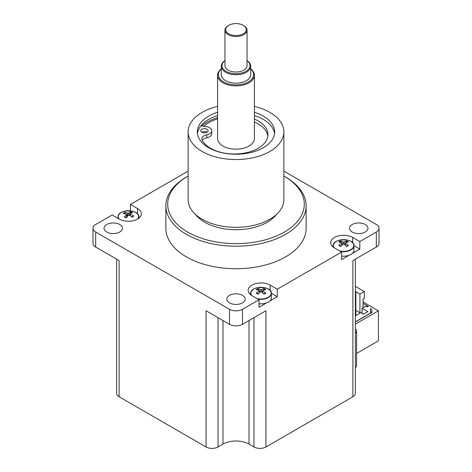 <?xml version="1.0" encoding="UTF-8"?>
<svg xmlns="http://www.w3.org/2000/svg" width="472" height="472" viewBox="0 0 472 472"><rect width="100%" height="100%" fill="white"/><g stroke="black" fill="none" stroke-linecap="round" stroke-linejoin="round"><path stroke-width="0.71" d="M355.375 315.815L360.838 312.665L363.44 314.169L367.865 311.614L362.136 308.304L362.136 313.42M370.467 311.614L371.901 312.44L355.375 321.981M334.471 247.977A12.886 7.44 180 0 1 330.695 242.72A12.886 7.44 180 0 1 338.648 235.847A12.886 7.44 180 0 1 352.696 237.457L359.806 241.564L359.806 249.08L352.301 253.411A10.307 5.953 180 0 1 350.873 254.443A10.307 5.953 180 0 1 349.079 255.269L341.581 259.6L341.581 252.083L334.471 247.977M332.459 246.478A12.886 7.44 180 0 1 333.273 245.77A10.307 5.953 0 0 0 333.733 247.517M250.726 293.431A12.886 7.44 0 0 0 249.912 294.133M251.924 295.637A12.886 7.44 180 0 1 248.148 290.374A12.886 7.44 180 0 1 256.101 283.501A12.886 7.44 180 0 1 270.149 285.118L277.259 289.218L277.259 296.735L269.754 301.065A10.307 5.953 180 0 1 268.326 302.098A10.307 5.953 180 0 1 266.532 302.924L259.034 307.26L259.034 299.744L251.924 295.637M138.266 218.607A10.307 5.953 0 0 0 138.727 216.849A12.886 7.44 180 0 1 139.541 217.568M130.419 210.86L130.419 204.447L137.529 208.547A12.886 7.44 180 0 1 141.305 213.81A12.886 7.44 180 0 1 133.352 220.684A12.886 7.44 180 0 1 119.304 219.073L112.194 214.966L95.674 224.507A9.204 5.316 180 0 0 92.978 228.265L92.978 243.298A9.204 5.316 0 0 0 95.674 247.057L95.674 232.023L229.492 309.284L229.492 324.311A9.204 5.316 0 0 0 242.508 324.311L242.508 309.284L259.034 299.744M276.445 214.489A44.185 25.506 180 0 1 267.24 222.253A44.185 25.506 180 0 1 195.555 214.489M197.449 133.57A38.657 22.32 180 0 1 208.665 119.44A38.657 22.32 180 0 1 217.592 115.593M254.408 115.593A38.657 22.32 180 0 1 274.551 133.57M254.408 112.289A38.657 22.32 180 0 1 274.657 131.912A38.657 22.32 180 0 1 236 154.232A38.657 22.32 180 0 1 197.343 131.912A38.657 22.32 180 0 1 208.665 116.13A38.657 22.32 180 0 1 217.592 112.289M217.592 106.406A47.867 27.636 0 0 0 188.133 131.912L188.133 199.703A47.867 27.636 0 0 0 217.68 225.238A47.867 27.636 0 0 0 269.842 219.244A47.867 27.636 0 0 0 283.867 199.703L283.867 131.912A47.867 27.636 0 0 0 254.408 106.406M188.133 131.912A47.867 27.636 0 0 0 217.68 157.447A47.867 27.636 0 0 0 269.842 151.453A47.867 27.636 0 0 0 283.867 131.912M250.726 69.006A17.67 10.201 180 0 1 247.635 82.323A17.67 10.201 180 0 1 224.365 82.323A17.67 10.201 180 0 1 221.274 69.006M221.274 68.871A18.408 10.626 0 0 0 217.592 75.249A18.408 10.626 0 0 0 236 85.874A18.408 10.626 0 0 0 254.408 75.249A18.408 10.626 0 0 0 250.726 68.871M250.726 66.227L250.726 74.647A14.726 8.502 180 0 1 236 83.149A14.726 8.502 180 0 1 221.274 74.647L221.274 66.227A14.726 8.502 0 0 0 236 74.729A14.726 8.502 0 0 0 250.726 66.227A14.726 8.502 0 0 0 247.045 60.605M217.592 75.249L217.592 138.526A18.408 10.626 0 0 0 236 149.158A18.408 10.626 0 0 0 254.408 138.526L254.408 75.249M247.045 60.67A13.989 8.077 180 0 1 245.475 71.573A13.989 8.077 180 0 1 226.525 71.573A13.989 8.077 180 0 1 224.955 60.67M224.955 60.605A14.726 8.502 0 0 0 221.274 66.227M247.045 30.155L247.045 65.626A11.045 6.378 180 0 1 236 72.004A11.045 6.378 180 0 1 224.955 65.626L224.955 30.155A11.045 6.378 0 0 0 236 36.533A11.045 6.378 0 0 0 247.045 30.155A11.045 6.378 0 0 0 243.812 25.641L243.292 25.34A10.307 5.953 180 0 1 243.292 33.76A10.307 5.953 180 0 1 228.708 33.76A10.307 5.953 180 0 1 228.708 25.34A10.307 5.953 180 0 1 243.292 25.34M228.188 25.641L228.708 25.34L228.188 25.641A11.045 6.378 0 0 0 224.955 30.155M359.806 241.564L376.326 232.023A9.204 5.316 180 0 0 379.022 228.265A9.204 5.316 180 0 0 376.326 224.507L283.867 171.124M371.901 309.431L371.901 312.44L371.901 309.431L370.467 308.605L370.467 313.266M370.467 313.119L355.375 321.833M362.136 308.304L366.042 306.051L367.605 306.953L368.384 306.505L363.051 303.419L363.051 307.779M355.375 324.087L378.408 310.788L378.408 340.849L356.596 353.445M378.408 310.788L363.051 301.921M355.375 291.265L355.864 291.548L355.375 291.826M355.375 314.977L355.864 314.694L355.864 291.548M360.313 312.966L359.924 312.741L359.924 294.103L364.349 291.548L364.349 298.162L363.051 298.912L363.051 303.419M364.349 291.548L355.375 286.362M359.924 294.103L355.864 291.755M359.924 312.741L355.864 310.393M355.375 367.647A5.522 3.186 0 0 0 356.596 365.652L356.596 331.078A5.522 3.186 180 0 1 355.375 333.079M376.326 232.023L376.326 247.057L352.897 260.579L352.897 396.763A8.466 4.891 0 0 0 355.375 393.306L355.375 259.152M352.897 396.763L265.942 446.966L265.942 310.782L242.508 324.311M253.965 317.697L253.965 446.966A8.466 4.891 0 0 0 265.942 446.966M253.965 446.966L249.015 444.111L249.015 320.553M222.985 320.553L222.985 444.111A18.408 10.626 180 0 1 249.015 444.111M222.985 444.111L218.035 446.966L218.035 317.697M229.492 324.311L206.057 310.782L206.057 446.966A8.466 4.891 0 0 0 218.035 446.966M206.057 446.966L119.103 396.763L119.103 260.579L95.674 247.057M116.625 259.152L116.625 393.306A8.466 4.891 0 0 0 119.103 396.763M355.375 329.078A5.522 3.186 180 0 1 356.596 331.078M229.492 302.882A9.204 5.316 180 0 1 226.796 299.124A9.204 5.316 180 0 1 232.478 294.215A9.204 5.316 180 0 1 242.508 295.366A9.204 5.316 180 0 1 245.204 299.124A9.204 5.316 180 0 1 239.522 304.033A9.204 5.316 180 0 1 229.492 302.882M352.224 232.023A9.204 5.316 180 0 1 349.528 228.265A9.204 5.316 180 0 1 355.215 223.356A9.204 5.316 180 0 1 365.245 224.507A9.204 5.316 180 0 1 367.942 228.265A9.204 5.316 180 0 1 362.26 233.174A9.204 5.316 180 0 1 352.224 232.023M106.755 232.023A9.204 5.316 180 0 1 104.058 228.265A9.204 5.316 180 0 1 109.74 223.356A9.204 5.316 180 0 1 119.776 224.507A9.204 5.316 180 0 1 122.472 228.265A9.204 5.316 180 0 1 116.785 233.174A9.204 5.316 180 0 1 106.755 232.023M266.532 302.924A10.307 5.953 180 0 1 259.034 303.732M257.895 299.083A10.307 5.953 0 0 0 268.326 297.625A10.307 5.953 0 0 0 271.347 293.413L271.347 297.891A10.307 5.953 180 0 1 269.754 301.065M277.259 296.735L271.341 293.318M349.079 255.269A10.307 5.953 180 0 1 341.581 256.072M340.442 251.428A10.307 5.953 0 0 0 350.873 249.965A10.307 5.953 0 0 0 353.888 245.759L353.888 250.237A10.307 5.953 180 0 1 352.301 253.411M353.888 245.664L359.806 249.08M188.133 171.124L130.419 204.447M376.326 247.057A9.204 5.316 0 0 0 379.022 243.298L379.022 228.265M277.259 289.218L341.581 252.083M242.508 309.284A9.204 5.316 180 0 1 229.492 309.284M95.674 232.023A9.204 5.316 180 0 1 92.978 228.265M306.139 205.715L306.139 228.265A70.139 40.498 180 0 1 236 268.757A70.139 40.498 180 0 1 165.861 228.265L165.861 205.715A70.139 40.498 0 0 0 236 246.213A70.139 40.498 0 0 0 306.139 205.715A70.139 40.498 0 0 0 285.595 177.083L284.291 176.333A68.298 39.43 180 0 1 284.297 176.333A68.298 39.43 180 0 1 284.291 232.1A68.298 39.43 180 0 1 187.708 232.1A68.298 39.43 180 0 1 187.703 176.333A68.298 39.43 180 0 1 188.133 176.085M283.867 176.085A68.298 39.43 180 0 1 284.291 176.333L285.595 177.083M187.703 176.333L186.405 177.083A70.139 40.498 0 0 0 165.861 205.715M259.824 292.469L259.523 292.015M262.544 292.015L262.243 292.469M258.095 288.634A5.605 3.233 0 0 0 256.267 289.696A18.39 10.638 50.8 0 1 259.163 290.486L259.163 291.029A18.39 12.49 120.6 0 0 256.267 293.088A5.605 3.233 0 0 0 258.095 294.144A18.39 8.567 -60.5 0 1 260.562 291.838L261.506 291.838A18.39 8.567 60.5 0 1 263.972 294.144A5.605 3.233 0 0 0 265.807 293.088A18.39 12.49 -120.6 0 0 262.904 291.029L262.904 290.486A18.39 10.638 -50.8 0 1 265.807 289.696A5.605 3.233 0 0 0 263.972 288.634A18.39 10.419 110.9 0 0 261.506 289.678L260.562 289.678A18.39 10.419 -110.9 0 0 258.095 288.634L258.762 290.339M259.163 290.486L259.287 292.953M256.267 293.088L256.786 293.082L256.267 293.088M263.972 288.634L263.305 290.339M262.78 292.953L262.904 290.486M265.282 293.082L265.807 293.088L265.282 293.082A4.95 2.856 180 0 1 263.818 293.979M251.765 295.549A10.142 5.859 180 0 1 255.812 288.144A10.142 5.859 180 0 1 269.028 289.56A10.142 5.859 180 0 1 268.208 297.307A10.142 5.859 180 0 1 256.904 298.516M127.298 216.601L127.009 216.282M133.033 216.082L133.659 215.969A18.39 14.072 -132.4 0 0 130.343 214.258L130.166 213.722A18.39 8.643 -60.2 0 1 132.549 212.642A5.605 3.233 0 0 0 130.408 211.798L129.405 215.303M130.408 211.798A18.39 8.065 103.1 0 0 128.526 213.084L127.605 213.185A18.39 12.425 -120.2 0 0 124.632 212.441A5.605 3.233 0 0 0 123.18 213.68A18.39 12.219 39.5 0 1 126.49 214.129L126.673 214.666A18.39 10.49 111.2 0 0 124.289 217.008A5.605 3.233 0 0 0 126.431 217.852A18.39 6.219 -68.4 0 1 128.307 215.309L129.234 215.202A18.39 10.579 51.1 0 1 132.207 217.208A5.605 3.233 0 0 0 133.659 215.969M124.632 212.441L125.434 213.916M126.49 214.129L126.874 217.203M124.289 217.008L124.726 216.955L124.289 217.008M130.266 215.834L130.166 213.722M119.15 218.984A10.142 5.859 180 0 1 128.413 210.742A10.142 5.859 180 0 1 137.688 218.978M342.371 244.809L342.07 244.354M345.091 244.354L344.79 244.809M340.642 240.98A5.605 3.233 0 0 0 338.813 242.036A18.39 10.638 50.8 0 1 341.71 242.832L341.71 243.375A18.39 12.49 120.6 0 0 338.813 245.428A5.605 3.233 0 0 0 340.642 246.484A18.39 8.567 -60.5 0 1 343.109 244.183L344.053 244.183A18.39 8.567 60.5 0 1 346.519 246.484A5.605 3.233 0 0 0 348.354 245.428A18.39 12.49 -120.6 0 0 345.451 243.375L345.451 242.832A18.39 10.638 -50.8 0 1 348.354 242.036A5.605 3.233 0 0 0 346.519 240.98A18.39 10.419 110.9 0 0 344.053 242.024L343.109 242.024A18.39 10.419 -110.9 0 0 340.642 240.98L341.309 242.685M341.71 242.832L341.834 245.298M338.813 245.428L339.333 245.422L338.813 245.428M346.519 240.98L345.852 242.685M345.327 245.298L345.451 242.832M347.829 245.422L348.354 245.428L347.829 245.422A4.95 2.856 180 0 1 346.365 246.319M334.312 247.888A10.142 5.859 180 0 1 338.359 240.484A10.142 5.859 180 0 1 351.575 241.9A10.142 5.859 180 0 1 350.755 249.647A10.142 5.859 180 0 1 339.451 250.856M200.924 125.835L206.264 126.644A7.363 4.254 180 0 1 211.769 130.756L211.769 133.759A7.363 4.254 180 0 1 206.789 137.783A7.363 4.254 0 0 0 202.276 140.32M267.866 136.083A33.595 19.399 0 0 0 254.408 122.018M207.007 132.254A3.682 2.124 0 0 0 201.798 132.254A3.682 2.124 180 0 1 200.724 130.756A3.682 2.124 180 0 1 204.405 128.626A3.682 2.124 180 0 1 208.087 130.756A3.682 2.124 180 0 1 205.81 132.72A3.682 2.124 180 0 1 201.798 132.254M201.833 125.971A40.498 23.382 180 0 1 207.361 121.994A40.498 23.382 180 0 1 217.592 117.699M211.769 130.756A7.363 4.254 180 0 1 206.789 134.774A7.363 4.254 0 0 0 201.809 138.797A7.363 4.254 0 0 0 202.105 139.983A33.595 19.399 0 0 0 239.097 153.789A33.595 19.399 0 0 0 267.972 134.585A33.595 19.399 0 0 0 254.408 119.015M352.696 237.457L352.696 242.885M270.149 285.118L270.149 290.54M137.529 208.547L137.529 213.975M352.897 271.707L352.897 260.579M260.562 289.678L260.379 291.991M261.506 289.678L261.689 291.991M251.582 291.041A10.307 5.953 0 0 0 250.726 293.413C249.759 285.584 272.309 285.584 271.347 293.413A10.307 5.953 0 0 0 270.491 291.041M250.726 294.841L250.726 293.413A10.307 5.953 0 0 0 251.187 295.177M258.255 293.979A4.95 2.856 180 0 1 256.786 293.082M257.128 289.861A4.95 2.856 180 0 1 258.497 289.165M263.577 289.165A4.95 2.856 180 0 1 264.945 289.861M127.605 213.185L127.387 216.483M128.526 213.084L128.714 215.108M138.727 218.276L138.727 216.849A10.307 5.953 0 0 0 137.871 214.477M118.962 214.477A10.307 5.953 0 0 0 118.112 216.849A10.307 5.953 0 0 0 118.602 218.666M124.03 213.733A4.95 2.856 180 0 1 125.121 212.919M130.113 212.365A4.95 2.856 180 0 1 131.747 212.931M133.069 216.028A4.95 2.856 180 0 1 133.051 216.058A4.95 2.856 180 0 1 131.977 217.037M343.109 242.024L342.926 244.331M344.053 242.024L344.236 244.331M334.129 243.387A10.307 5.953 0 0 0 333.273 245.759C332.306 237.929 354.856 237.929 353.888 245.759A10.307 5.953 0 0 0 353.038 243.387M340.802 246.319A4.95 2.856 180 0 1 339.333 245.422M339.675 242.207A4.95 2.856 180 0 1 341.038 241.505M346.123 241.505A4.95 2.856 180 0 1 347.492 242.207M217.592 118.903A38.657 22.32 0 0 0 203.709 126.254M206.789 137.783L206.789 134.774M116.625 358.738L116.625 331.078M259.388 290.74L259.594 292.675M262.686 290.74L262.479 292.675M258.414 293.991L256.744 293.035M265.323 293.035L263.653 293.991M126.809 214.418L127.08 216.908M130.03 213.928L129.853 215.568M138.727 216.849C139.694 209.019 117.144 209.019 118.112 216.849L118.112 218.383M126.661 217.663L124.661 216.884M133.051 216.058L131.794 217.102M341.934 243.08L342.141 245.015M345.233 243.08L345.02 245.015M333.273 245.759L333.273 247.18M340.961 246.331L339.291 245.375M347.87 245.375L346.2 246.331"/></g></svg>

